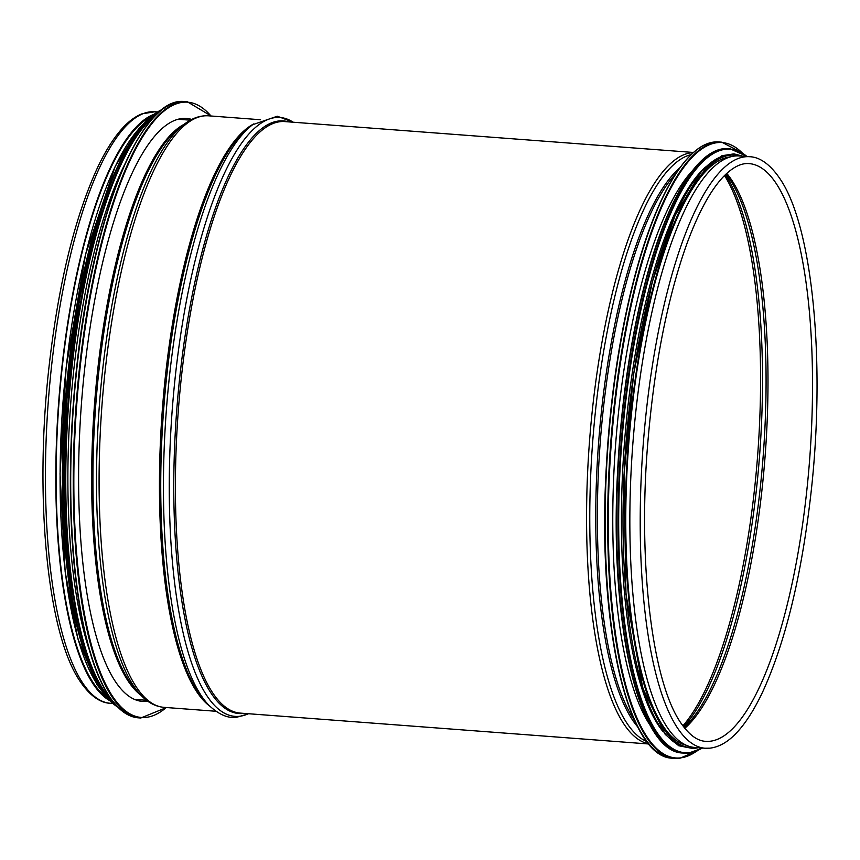 <?xml version="1.0" encoding="UTF-8"?>
<svg xmlns="http://www.w3.org/2000/svg" width="860" height="860" viewBox="0 0 860 860"><rect width="100%" height="100%" fill="white"/><g stroke="black" fill="none" stroke-linecap="round" stroke-linejoin="round"><path stroke-width="1.29" d="M692.418 170.731A295.41 84.183 94.3 0 0 615.653 444.029A295.41 84.183 94.3 0 0 650.472 725.765M705.533 166.99A295.41 84.183 94.3 0 0 624.306 444.685A295.41 84.183 94.3 0 0 662.877 731.441M730.624 156.843A295.41 84.183 94.3 0 0 628.638 445.007A295.41 84.183 94.3 0 0 686.151 745.244M147.802 701.222A292.314 83.302 -85.7 0 1 142.47 701.416A292.314 83.302 -85.7 0 1 81.442 403.652A292.314 83.302 -85.7 0 1 186.534 118.454A292.314 83.302 -85.7 0 1 191.769 119.443M88.817 648.365A295.41 84.183 -85.7 0 1 125.506 162.852M71.584 596.41A295.41 84.183 -85.7 0 1 100.663 211.646M106.855 697.578A295.41 84.183 -85.7 0 1 59.028 401.964A295.41 84.183 -85.7 0 1 150.747 116.895M109.629 700.599A296.603 84.527 -85.7 0 1 58.695 401.942A296.603 84.527 -85.7 0 1 153.929 114.326M705.039 748.232L694.665 747.447A296.603 84.527 -85.7 0 1 632.197 452.768A296.603 84.527 -85.7 0 1 735.106 155.993A296.603 84.527 -85.7 0 1 739.374 155.94L749.737 156.724C756.628 156.928 768.141 160.713 780.783 179.976C812.969 228.577 825.621 363.683 811.012 492.877C801.617 575.705 785.459 642.13 762.562 692.139C754.94 708.296 746.953 721.121 738.611 730.602C729.387 741.148 719.809 747.007 709.855 748.168L705.039 748.232A296.603 84.527 -85.7 0 1 643.097 446.103A296.603 84.527 -85.7 0 1 749.737 156.724M691.859 154.155A308.514 87.924 94.3 0 0 607.826 443.438A308.514 87.924 94.3 0 0 647.419 742.062M672.67 758.219C627.886 758.036 597.646 626.295 606.01 472.355C609.557 402.964 618.759 339.066 633.637 280.661C655.954 193.328 689.118 138.998 719.239 141.986A308.998 88.053 94.3 0 0 608.149 443.459A308.998 88.053 94.3 0 0 672.67 758.219L675.197 758.402A308.998 88.053 94.3 0 0 679.636 758.348M719.239 141.986L721.766 142.179A308.998 88.053 94.3 0 0 610.675 443.652A308.998 88.053 94.3 0 0 675.197 758.402L679.712 758.348L697.449 750.748M742.051 152.736A308.546 87.924 94.3 0 0 613.793 415.197A308.546 87.924 94.3 0 0 680.12 757.929A308.546 87.924 94.3 0 0 696.826 751.006M701.728 160.605A302.559 86.226 94.3 0 0 619.308 444.308A302.559 86.226 94.3 0 0 658.147 737.17M682.904 753.016C638.98 752.833 609.332 623.64 617.534 472.667C621.006 404.608 630.036 341.947 644.624 284.671C666.511 199.025 699.04 145.738 728.581 148.673A303.032 86.365 94.3 0 0 619.63 444.33A303.032 86.365 94.3 0 0 682.904 753.016L684.313 753.124A303.032 86.365 94.3 0 0 688.677 753.07M728.581 148.673L729.989 148.769A303.032 86.365 94.3 0 0 621.038 444.437A303.032 86.365 94.3 0 0 684.313 753.124L688.753 753.059L702.599 748.049M747.007 156.509A302.602 86.236 94.3 0 0 623.554 422.013A302.602 86.236 94.3 0 0 689.161 752.672A302.602 86.236 94.3 0 0 702.297 748.028M733.827 155.069A297.076 84.667 94.3 0 0 625.886 444.803A297.076 84.667 94.3 0 0 689.053 747.48M739.718 155.961A297.076 84.667 94.3 0 0 628.23 444.039A297.076 84.667 94.3 0 0 694.461 747.534A297.076 84.667 94.3 0 0 695.009 747.48M166.281 707.511A308.514 87.924 -85.7 0 1 76.83 403.308A308.514 87.924 -85.7 0 1 210.99 116.003M166.496 707.533L140.76 718.014A308.998 88.053 -85.7 0 1 76.239 403.265A308.998 88.053 -85.7 0 1 187.329 101.781L211.205 116.014M140.76 718.014L138.234 717.82A308.998 88.053 -85.7 0 1 73.713 403.071A308.998 88.053 -85.7 0 1 184.803 101.598L187.329 101.781M114.219 703.211A308.546 87.924 -85.7 0 1 73.38 403.05A308.546 87.924 -85.7 0 1 158.863 112.434M111.864 700.448A302.559 86.226 -85.7 0 1 68.725 402.695A302.559 86.226 -85.7 0 1 156.133 114.81M114.649 703.921A303.032 86.365 -85.7 0 1 68.133 402.652A303.032 86.365 -85.7 0 1 159.401 111.8M117.229 706.748A303.032 86.365 -85.7 0 1 66.736 402.544A303.032 86.365 -85.7 0 1 162.368 109.381M107.349 697.954A302.602 86.236 -85.7 0 1 66.403 402.523A302.602 86.236 -85.7 0 1 151.285 116.594M82.506 646.462A297.076 84.667 -85.7 0 1 118.992 163.766M100.964 689.612A297.076 84.667 -85.7 0 1 62.995 402.265A297.076 84.667 -85.7 0 1 143.727 123.883M141.018 695.321A290.884 82.893 -85.7 0 1 94.482 404.641A290.884 82.893 -85.7 0 1 184.18 124.259M137.106 691.3A291.422 83.055 -85.7 0 1 95.772 404.738A291.422 83.055 -85.7 0 1 179.708 127.645L184.502 124.023A295.517 84.216 -85.7 0 0 99.394 405.017A295.517 84.216 -85.7 0 0 141.298 695.6L137.106 691.3M215.849 711.263L163.905 707.339A296.603 84.527 -85.7 0 1 101.974 405.21A296.603 84.527 -85.7 0 1 208.614 115.82C200.315 115.326 192.275 118.056 184.502 124.023M209.689 706.092A296.603 84.527 -85.7 0 1 162.336 409.769A296.603 84.527 -85.7 0 1 253.689 123.937M208.797 705.189L205.626 701.911A297.141 84.678 -85.7 0 1 163.636 409.865A297.141 84.678 -85.7 0 1 249.045 127.452L252.679 124.689A300.28 85.57 -85.7 0 0 166.367 410.08A300.28 85.57 -85.7 0 0 208.797 705.189C218.87 714.682 228.266 718.68 236.984 717.186L248.637 713.736M248.454 713.725A300.28 85.57 -85.7 0 1 239.188 716.326A300.28 85.57 -85.7 0 1 173.494 394.611A300.28 85.57 -85.7 0 1 293.163 122.217M243.885 713.381A297.141 84.678 -85.7 0 1 243.004 713.488A297.141 84.678 -85.7 0 1 176.794 409.328A297.141 84.678 -85.7 0 1 288.584 121.862M648.795 743.986L240.22 713.101A296.603 84.527 -85.7 0 1 178.289 410.972A296.603 84.527 -85.7 0 1 284.918 121.593L693.504 152.467M648.655 743.814A296.603 84.527 -85.7 0 1 589.455 442.051A296.603 84.527 -85.7 0 1 693.343 152.618M646.827 741.524A295.517 84.216 -85.7 0 1 592.647 442.298A295.517 84.216 -85.7 0 1 691.182 154.606M637.658 726.829A291.422 83.055 -85.7 0 1 598.592 442.739A291.422 83.055 -85.7 0 1 679.916 167.754M634.486 720.271A290.884 82.893 -85.7 0 1 600.194 442.868A290.884 82.893 -85.7 0 1 675.788 173.752M112.703 703.469L110.263 703.276A296.603 84.527 -85.7 0 1 48.321 401.158A296.603 84.527 -85.7 0 1 154.961 111.768L157.401 111.95M724.518 175.548A295.41 84.183 -85.7 0 1 757.692 454.768A295.41 84.183 -85.7 0 1 682.926 725.829M725.388 174.688A294.593 83.957 -85.7 0 1 759.627 454.908A294.593 83.957 -85.7 0 1 683.668 726.808M726.023 174.085A290.497 82.786 -85.7 0 1 763.239 455.187A290.497 82.786 -85.7 0 1 684.195 727.495M726.754 173.408A289.691 82.56 -85.7 0 1 765.174 455.327A289.691 82.56 -85.7 0 1 684.818 728.28M709.726 741.288A289.691 82.56 -85.7 0 1 705.555 741.341C697.654 740.912 689.86 735.386 682.173 724.776C652.396 685.13 637.292 563.074 648.042 439.965C654.578 363.737 667.414 298.646 686.549 244.702C698.073 213.183 710.306 190.565 723.249 176.848C732.58 167.249 741.245 162.841 749.221 163.615A289.691 82.56 -85.7 0 1 810.227 451.435A289.691 82.56 -85.7 0 1 709.726 741.288M742.621 153.091L721.766 142.179M747.297 156.531L729.989 148.769M742.943 156.208L733.945 153.854L721.905 155.735L701.265 171.559L675.068 215.548L652.332 281.822L633.669 373.896L623.995 475L625.972 594.206L642.818 688.344L665.199 734.386L678.733 745.749L693.45 748.63L698.234 747.716M138.234 717.82C106.726 712.08 85.57 663.114 74.766 570.933C68.284 507.894 68.94 439.901 76.712 366.973C92.353 216.516 141.233 95.288 184.803 101.598M117.379 706.909L103.361 693.106L90.956 670.381L72.38 601.258L63.834 508.088L66.392 402.523L79.733 297.775L102.179 206.948L130.935 141.395L146.608 120.787L162.551 109.252M103.221 692.923L96.954 684.506L77.83 638.69L65.177 571.932L60.039 473.881L66.166 367.457L85.581 254.388L115.165 166.496L138.987 128.333L146.458 120.948M190.382 120.185L178.224 119.26M146.533 700.287L134.375 699.363M163.905 707.339C155.628 706.576 148.092 702.674 141.298 695.6M260.558 119.744L208.614 115.82M293.335 122.227L277.296 116.229L252.679 124.689M110.263 703.276C103.372 703.071 91.859 699.288 79.217 680.024C47.031 631.423 34.379 496.317 48.988 367.123C58.383 284.294 74.54 217.87 97.438 167.861C105.06 151.704 113.047 138.879 121.389 129.398C128.032 121.84 134.88 116.659 141.943 113.843L154.961 111.768"/></g></svg>
